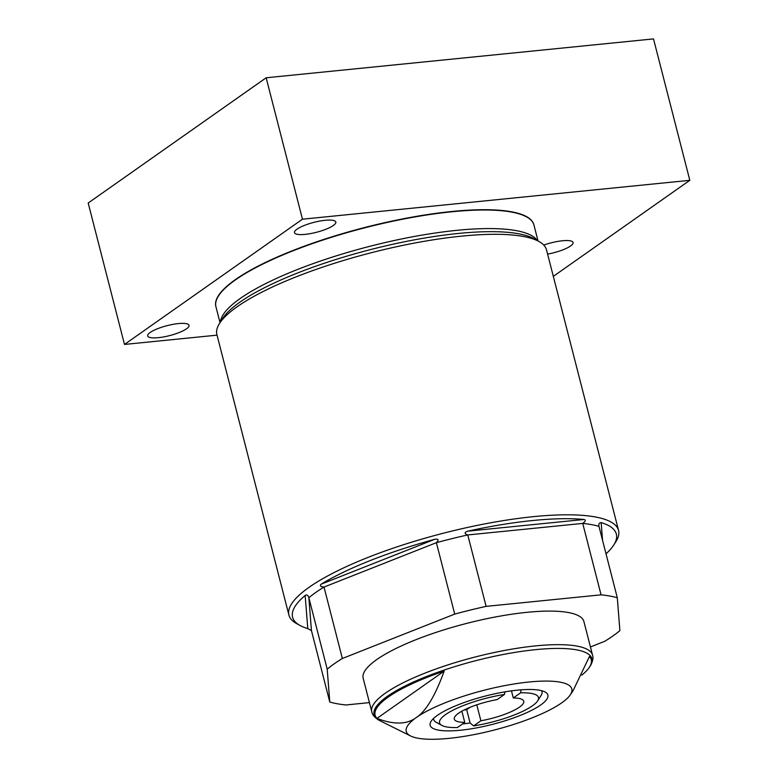 <?xml version="1.0" encoding="UTF-8"?>
<svg xmlns="http://www.w3.org/2000/svg" width="778" height="778" viewBox="0 0 778 778"><rect width="100%" height="100%" fill="white"/><g stroke="black" fill="none" stroke-linecap="round" stroke-linejoin="round"><path stroke-width="1.17" d="M454.722 614.095L436.38 542.674C439.064 539.776 438.491 538.658 434.659 539.329A167.134 40.145 165.6 0 0 321.217 584.142C319.495 585.756 320.429 586.738 324.018 587.069L436.38 542.674A164.09 39.415 165.6 0 1 467.773 534.943L582.732 523.409C585.659 521.279 586.077 519.976 583.977 519.49A167.134 40.145 165.6 0 0 532.774 520.511A167.134 40.145 165.6 0 0 467.909 531.141C464.252 532.405 464.213 533.679 467.773 534.943L486.114 606.373A164.09 39.415 165.6 0 0 454.722 614.095L342.359 658.489A164.09 39.415 165.6 0 0 327.198 669.158L329.784 702.019A164.09 39.415 165.6 0 0 346.016 704.965L369.424 702.612M486.114 606.373L601.063 594.839A164.09 39.415 165.6 0 1 617.304 597.776L619.891 630.637A164.09 39.415 165.6 0 1 604.73 641.305L590.434 646.956M526.93 612.325A113.948 27.376 -14.4 0 1 583.908 621.564L592.535 655.134A113.948 27.376 -14.4 0 0 535.556 645.896A113.948 27.376 -14.4 0 0 423.028 673.884A113.948 27.376 -14.4 0 0 371.787 711.812L363.17 678.241A113.948 27.376 -14.4 0 1 414.402 640.313A113.948 27.376 -14.4 0 1 526.93 612.325M327.198 669.158L308.856 597.737C308.098 595.141 306.863 594.382 305.161 595.442A167.134 40.145 165.6 0 0 300.094 625.512A167.134 40.145 165.6 0 0 307.777 628.614L311.443 630.588L308.856 597.737A164.09 39.415 165.6 0 1 324.018 587.069L342.359 658.489M311.443 630.588L329.784 702.019M606.013 553.829A167.134 40.145 165.6 0 0 613.784 544.97L615.943 541.556A170.168 40.884 165.6 0 0 618.559 530.44A170.168 40.884 165.6 0 0 533.465 516.65A170.168 40.884 165.6 0 0 309.129 587.273A170.168 40.884 165.6 0 0 288.91 615.077A170.168 40.884 165.6 0 0 296.554 623.557L300.094 625.512M618.559 530.44L546.535 249.933A170.168 40.884 165.6 0 0 538.891 241.452A170.168 40.884 165.6 0 0 461.451 236.152A170.168 40.884 165.6 0 0 237.105 306.775A170.168 40.884 165.6 0 0 219.503 323.463A170.168 40.884 165.6 0 0 216.897 334.579L288.91 615.077M601.063 594.839L582.732 523.409A164.09 39.415 -14.4 0 1 598.963 526.356L617.304 597.776M613.784 544.97A167.134 40.145 165.6 0 0 601.161 522.612C599.264 522.67 598.535 523.915 598.963 526.356L598.856 525.588M215.973 306.843A164.177 39.435 -14.4 0 1 288.988 252.091A164.177 39.435 -14.4 0 1 451.804 211.49A164.177 39.435 -14.4 0 1 533.98 225.182M124.49 344.44L302.467 219.202L689.814 180.321L653.51 38.9L266.154 77.781L88.186 203.019L124.49 344.44L217.043 335.153M553.323 276.375L689.814 180.321M150.222 332.449A21.346 5.125 -14.4 0 1 172.911 324.377A21.346 5.125 -14.4 0 1 189.035 325.321A21.346 5.125 -14.4 0 1 186.506 328.812A21.346 5.125 -14.4 0 1 163.818 336.884A21.346 5.125 -14.4 0 1 147.684 335.94A21.346 5.125 -14.4 0 1 150.222 332.449M297.011 229.16A21.346 5.125 -14.4 0 1 319.7 221.088A21.346 5.125 -14.4 0 1 335.833 222.031A21.346 5.125 -14.4 0 1 333.295 225.513A21.346 5.125 -14.4 0 1 310.607 233.585A21.346 5.125 -14.4 0 1 294.483 232.641A21.346 5.125 -14.4 0 1 297.011 229.16M543.764 245.089A21.346 5.125 -14.4 0 1 573.085 242.493A21.346 5.125 -14.4 0 1 570.556 245.984A21.346 5.125 -14.4 0 1 547.605 254.105M266.154 77.781L302.467 219.202M529.059 682.005A85.463 20.529 165.6 0 0 416.395 717.472A85.463 20.529 165.6 0 0 410.628 735.978A85.463 20.529 165.6 0 0 448.974 738.361A85.463 20.529 165.6 0 0 561.648 702.894L561.648 702.894A85.463 20.529 165.6 0 0 570.148 695.026A85.463 20.529 165.6 0 0 529.059 682.005M416.395 717.472C407.059 724.561 393.911 724.882 376.951 718.405A111.575 26.802 165.6 0 1 444.17 671.103C435.242 695.765 425.984 711.218 416.395 717.472M444.17 671.103L376.951 718.405M581.837 675.08A111.575 26.802 165.6 0 0 589.102 667.67A111.575 26.802 165.6 0 0 589.423 656.525L572.939 690.99L570.148 695.026M473.588 725.913L480.892 720.778A35.856 8.616 165.6 0 0 519.49 707.124A35.856 8.616 165.6 0 0 523.75 701.27A35.856 8.616 165.6 0 0 513.295 697.973L520.589 692.838A51.047 12.263 -14.4 0 1 537.686 700.822A51.047 12.263 -14.4 0 1 473.588 725.913L470.097 722.966L466.693 709.682L470.068 707.309M504.455 694.453L497.152 699.597A35.856 8.616 165.6 0 0 458.543 713.241A35.856 8.616 165.6 0 0 454.294 719.096A35.856 8.616 165.6 0 0 464.748 722.392L457.445 727.527A51.047 12.263 -14.4 0 1 441.865 725.427A51.047 12.263 -14.4 0 1 454.08 709.643A51.047 12.263 -14.4 0 1 504.455 694.453L504.932 691.866M517.496 690.144A60.772 14.597 -14.4 0 1 545.154 692.041A60.772 14.597 -14.4 0 1 526.531 712.755A60.772 14.597 -14.4 0 1 460.547 730.221A60.772 14.597 -14.4 0 1 431.09 721.323A60.772 14.597 -14.4 0 1 517.496 690.144M462.531 723.958A55.909 13.43 165.6 0 0 470.097 722.966M541.537 690.679A55.909 13.43 -14.4 0 1 541.138 695.357L537.686 700.822M463.921 710.081A55.909 13.43 165.6 0 0 466.693 709.682M433.599 718.395A55.909 13.43 165.6 0 0 436.205 722.305L441.865 725.427M476.788 704.819L480.892 720.778M511.467 690.864L513.295 697.973M521.143 689.823L520.589 692.838M461.869 711.18L464.748 722.392M321.217 584.142L434.659 539.329M219.503 323.463L222.634 318.513A165.763 39.824 -14.4 0 1 458.32 233.458A165.763 39.824 165.6 0 1 533.766 238.632L538.891 241.452M601.161 522.612L602.561 540.379M467.909 531.141L583.977 519.49M537.345 240.606A164.168 39.435 165.6 0 0 456.637 230.356A164.168 39.435 -14.4 0 0 220.446 321.966M220.028 322.637L215.944 306.736A164.168 39.435 -14.4 0 1 289.756 252.101A164.168 39.435 -14.4 0 1 451.872 211.781A164.168 39.435 165.6 0 1 533.961 225.085L538.036 240.986M307.777 628.614L305.161 595.442M410.628 735.978L379.849 720.661A112.44 27.016 165.6 0 1 412.729 682.355A112.44 27.016 165.6 0 1 535.682 649.64A112.44 27.016 -14.4 0 1 589.734 666.775C592.671 662.029 593.604 658.149 592.535 655.134M379.849 720.661C374.996 717.919 372.302 714.972 371.787 711.812M589.102 667.67L589.734 666.775"/></g></svg>
